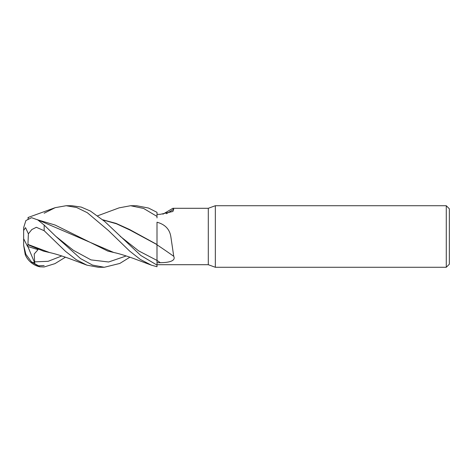 <?xml version="1.0" encoding="UTF-8"?>
<svg xmlns="http://www.w3.org/2000/svg" width="473" height="473" viewBox="0 0 473 473"><rect width="100%" height="100%" fill="white"/><g stroke="black" fill="none" stroke-linecap="round" stroke-linejoin="round"><path stroke-width="0.71" d="M173.745 256.319A520.732 362.052 -159.1 0 0 157.001 244.813L157.001 222.221C165.083 224.427 169.701 229.275 170.854 236.766L173.745 256.319C176.293 261.61 166.644 262.681 160.306 262.681L157.001 262.704L157.001 265.063L156.995 260.251M102.931 219.945L116.441 223.782L129.957 230.049L157.001 244.618M156.995 224.817L157.001 242.442M215.339 267.275L208.291 264.709L208.291 208.291L215.339 205.725L446.276 205.725L449.35 208.806L449.35 264.194L446.276 267.275L215.339 267.275L215.339 205.725M446.276 267.275L446.276 205.725M208.291 264.709L157.001 264.709M162.907 214.192L172.852 208.291L208.291 208.291M172.852 208.291L173.745 209.208L172.893 211.49L160.306 214.316L157.001 214.352M157.001 244.813L157.001 265.087L140.741 255.438L104.58 221.37L90.432 211.064L81.238 207.097L71.961 205.725M166.413 213.719A520.732 483.814 -136.1 0 0 173.745 209.208M157.001 262.698L157.001 260.41A516.699 359.249 -159.1 0 1 160.306 262.681M102.759 219.797L116.056 223.38L129.578 229.506L157.001 244.511M31.585 262.024L25.873 254.279L23.65 245.375L25.24 254.681A20.516 20.516 0 0 0 39.85 266.813L31.579 262.024L34.724 262.976L34.21 253.995L38.029 249.649L27.529 246.421L27.937 244.754L43.38 251.092L52.213 253.167M31.224 261.687L38.514 265.802L44.166 265.572M65.434 257.2L54.945 263.644L44.166 266.961L39.85 266.813C33.004 265.152 28.132 261.108 25.24 254.681L25.24 254.681M44.166 213.222L55.205 207.659L66.131 205.725L72.067 205.725M66.131 205.725L76.656 207.517L87.292 212.69L108.406 230.505L129.679 251.098L140.327 259.435L151.342 265.146L157.001 266.731L157.001 265.087M97.663 215.8L119.113 207.854L130.589 205.725L136.39 205.725M130.589 205.725L143.609 208.451L157.001 216.409L157.001 212.336L148.516 208.037L136.52 205.725M104.178 267.275L98.36 267.275L86.89 265.146L76.188 259.647L65.558 251.394L44.166 230.712L44.166 225.059L37.799 219.933L31.579 217.686L25.873 220.578L23.65 227.608L23.65 230.487L25.518 227.643L28.386 233.822L31.815 229.547L36.344 227.3L44.166 230.712M129.892 257.2L119.829 263.437L104.291 267.275L92.501 265.069L80.552 258.601L55.779 236.323L44.166 225.059M157.001 216.409L157.001 217.935M156.977 244.825L156.995 260.41L138.613 250.861L120.231 236.323M49.671 252.57L27.931 244.429L28.386 233.822M27.937 244.754L27.931 244.269M37.568 219.791L55.134 225.053L107.826 251.092L116.677 253.167M151.342 265.146L134.066 258.672C125.511 255.591 118.729 253.528 113.727 252.481L37.332 219.655M27.907 219.2L28.185 218.355M28.061 218.727L28.386 217.734M27.529 246.421L23.65 238.729L23.65 230.487M34.724 262.976L27.842 246.528M23.65 245.375L23.65 238.729M34.488 261.865L48.122 261.321L61.762 255.97M55.779 236.323L73.386 250.306L90.999 259.89L108.607 261.995L126.214 255.97M49.269 252.481C54.661 253.646 61.443 255.704 69.608 258.666L86.89 265.146M54.667 207.854L27.931 217.545"/></g></svg>
